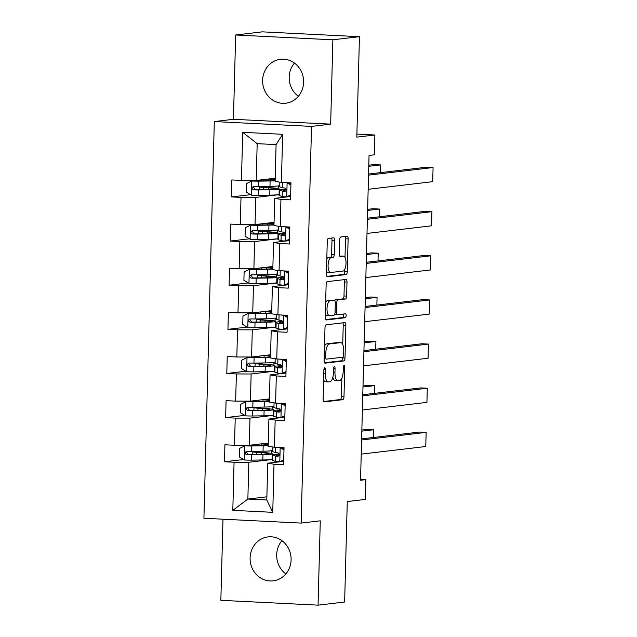 <?xml version="1.0" encoding="UTF-8"?>
<svg xmlns="http://www.w3.org/2000/svg" width="637" height="637" viewBox="0 0 637 637"><rect width="100%" height="100%" fill="white"/><g stroke="black" fill="none" stroke-linecap="round" stroke-linejoin="round"><path stroke-width="0.96" d="M324.679 367.708A1.951 0.725 92.8 0 0 323.891 369.739L323.118 399.248A2.787 1.035 92.8 0 0 324.026 401.899A2.787 1.035 92.8 0 0 324.09 401.899L342.873 399.686A2.787 1.035 92.8 0 0 343.988 396.787L344.76 367.278A1.951 0.725 92.8 0 0 344.131 365.415A1.951 0.725 92.8 0 0 344.084 365.415A1.951 0.725 92.8 0 0 343.303 367.445L343.2 371.267A8.902 3.32 92.8 0 1 339.632 380.544L338.064 380.735A8.902 3.32 92.8 0 1 337.857 380.743A8.902 3.32 92.8 0 1 334.958 372.239L335.062 368.417A1.951 0.725 92.8 0 0 334.425 366.562A1.951 0.725 92.8 0 0 334.377 366.562A1.951 0.725 92.8 0 0 333.597 368.592L333.493 372.414A8.902 3.32 92.8 0 1 329.926 381.69L328.358 381.874A8.902 3.32 92.8 0 1 328.151 381.882A8.902 3.32 92.8 0 1 325.252 373.386L325.356 369.564A1.951 0.725 92.8 0 0 324.719 367.708A1.951 0.725 92.8 0 0 324.679 367.708M262.619 80.238A22.112 20.48 -96.7 0 0 285.702 103.218A22.112 20.48 -96.7 0 0 303.602 82.277A22.112 20.48 -96.7 0 0 280.519 59.297A22.112 20.48 -96.7 0 0 262.619 80.238M298.363 96.314A22.112 20.48 83.3 0 1 289.19 77.101A22.112 20.48 83.3 0 1 294.437 63.063M250.11 557.861A22.112 20.48 -96.7 0 0 273.193 580.84A22.112 20.48 -96.7 0 0 291.101 559.899A22.112 20.48 -96.7 0 0 268.01 536.911A22.112 20.48 -96.7 0 0 250.11 557.861M285.854 573.937A22.112 20.48 83.3 0 1 276.689 554.723A22.112 20.48 83.3 0 1 281.928 540.686M334.608 240.483A2.787 1.035 92.8 0 0 333.708 237.832A2.787 1.035 92.8 0 0 333.645 237.832L328.373 238.453A2.787 1.035 92.8 0 0 327.259 241.351L326.399 274.125A2.787 1.035 92.8 0 0 327.307 276.784A2.787 1.035 92.8 0 0 327.37 276.784L346.146 274.563A2.787 1.035 92.8 0 0 347.269 271.665L348.12 238.891A2.787 1.035 92.8 0 0 347.221 236.239A2.787 1.035 92.8 0 0 347.149 236.239L340.787 236.988A2.787 1.035 92.8 0 0 339.672 239.886L339.306 253.916A2.787 1.035 92.8 0 0 340.214 256.568A2.787 1.035 92.8 0 0 340.277 256.568L343.431 256.193A7.445 2.779 92.8 0 1 343.606 256.193A7.445 2.779 92.8 0 1 346.018 263.527A7.445 2.779 92.8 0 1 343.04 271.059L330.675 272.517A7.445 2.779 92.8 0 1 330.507 272.525A7.445 2.779 92.8 0 1 328.087 265.183A7.445 2.779 92.8 0 1 331.065 257.659L333.127 257.412A2.787 1.035 92.8 0 0 334.242 254.513L334.608 240.483L331.981 240.356A2.787 1.035 92.8 0 0 331.566 238.079M222.974 519.203L220.848 600.317L318.062 605.15L344.641 602.013L347.269 501.566L365.335 499.432L365.861 479.629L360.542 480.258L369.046 155.428L374.365 154.799L374.882 134.996L356.887 134.104M332.864 39.812L235.65 34.987L233.445 119.302L330.659 124.135L332.864 39.812L359.443 36.683L356.816 137.13L374.882 134.996M330.659 124.135L311.525 126.397L301.142 523.088L203.92 518.255L214.311 121.563L311.525 126.397M318.062 605.15L320.276 520.827L301.142 523.088M326.112 324.83A2.787 1.035 92.8 0 0 324.997 327.729L324.137 360.502A2.787 1.035 92.8 0 0 325.037 363.162A2.787 1.035 92.8 0 0 325.109 363.154L343.884 360.94A2.787 1.035 92.8 0 0 345.007 358.042L345.859 325.268A2.787 1.035 92.8 0 0 344.959 322.609A2.787 1.035 92.8 0 0 344.888 322.617L326.112 324.83M325.268 317.314L326.128 284.54A2.787 1.035 92.8 0 1 327.243 281.642L346.018 279.428A2.787 1.035 92.8 0 1 346.09 279.42A2.787 1.035 92.8 0 1 346.99 282.08L346.624 296.101A2.787 1.035 92.8 0 1 345.509 299.008L337.889 299.908A2.787 1.035 92.8 0 0 336.774 302.806L336.535 312.106A2.787 1.035 92.8 0 0 337.435 314.766A2.787 1.035 92.8 0 0 337.506 314.766L345.429 313.826A1.951 0.725 92.8 0 1 345.477 313.826A1.951 0.725 92.8 0 1 346.114 315.745A1.951 0.725 92.8 0 1 345.334 317.72L326.24 319.973A2.787 1.035 92.8 0 1 326.168 319.973A2.787 1.035 92.8 0 1 325.268 317.314M235.65 34.987L262.229 31.85L359.443 36.683M250.564 194.667L231.414 196.929L241.001 197.398L240.292 224.566L230.698 224.089L230.252 241.065L239.846 241.542L239.138 268.703L229.543 268.225L229.097 285.209L238.692 285.679L237.975 312.847L228.388 312.369L227.942 329.345L237.537 329.823L236.821 356.983L227.234 356.505L226.788 373.489L236.375 373.959L235.666 401.127L226.079 400.649L225.633 417.625L235.22 418.103L234.512 445.263L224.917 444.793L224.479 461.769L234.066 462.239L232.808 510.341L272.747 512.331L266.784 499.989L267.747 463.203L283.68 461.323M231.414 196.929L231.852 179.945L241.447 180.422L242.705 132.321L282.645 134.303L281.387 182.405L290.974 182.883L290.528 199.859L280.941 199.389L280.224 226.549L289.819 227.027L289.373 244.003L279.786 243.525L279.07 270.693L288.665 271.163L288.219 288.139L278.624 287.669L277.915 314.829L287.502 315.307L287.064 332.283L277.469 331.805L276.761 358.973L286.347 359.443L285.902 376.419L276.315 375.949L275.606 403.11L285.193 403.587L284.747 420.563L275.16 420.086L274.451 447.254L284.038 447.723L283.592 464.707L274.006 464.23L272.747 512.331M274.053 222.345L255.055 224.582L255.763 197.422L279.086 194.667M290.615 196.483L274.682 198.362L273.966 225.522L280.224 226.549M255.763 197.422L241.001 197.398M255.055 224.582L240.292 224.566M280.941 199.389L274.682 198.362M272.899 266.481L253.892 268.726L254.609 241.558L277.931 238.811M289.461 240.619L273.528 242.506L272.811 269.666L279.07 270.693M254.609 241.558L239.846 241.542M253.892 268.726L239.138 268.703M279.786 243.525L273.528 242.506M271.744 310.625L252.738 312.863L253.454 285.702L276.776 282.947M288.306 284.763L272.365 286.642L271.657 313.802L277.915 314.829M253.454 285.702L238.692 285.679M252.738 312.863L237.975 312.847M278.624 287.669L272.365 286.642M270.582 354.761L251.583 357.007L252.292 329.847L275.622 327.092M287.152 328.899L271.211 330.786L270.502 357.946L276.761 358.973M252.292 329.847L237.537 329.823M251.583 357.007L236.821 356.983M277.469 331.805L271.211 330.786M269.427 398.905L250.429 401.143L251.137 373.983L274.467 371.228M285.997 373.043L270.056 374.922L269.347 402.082L275.606 403.11M251.137 373.983L236.375 373.959M250.429 401.143L235.666 401.127M276.315 375.949L270.056 374.922M268.273 443.041L249.274 445.287L249.983 418.127L273.305 415.372M284.835 417.179L268.902 419.066L268.193 446.226L274.451 447.254M249.983 418.127L235.22 418.103M249.274 445.287L234.512 445.263M275.16 420.086L268.902 419.066M266.863 496.804L247.865 499.05L248.828 462.263L272.15 459.508M248.828 462.263L234.066 462.239M266.784 499.989L247.865 499.05L232.808 510.341M274.006 464.23L267.747 463.203M233.445 119.302L214.311 121.563M365.861 479.629L360.566 479.366M281.387 182.405L275.128 181.386L276.092 144.599L257.173 143.659L256.209 180.446L275.208 178.201M282.645 134.303L276.092 144.599M257.173 143.659L242.705 132.321M256.209 180.446L241.447 180.422M258.327 452.182L258.351 451.267M272.15 459.468L271.099 459.54M271.577 453.464L271.649 450.709M243.629 459.508L224.479 461.769M244.783 415.364L225.633 417.625M273.313 415.324L272.254 415.396M259.482 408.038L259.506 407.131M272.732 409.32L272.803 406.573M245.938 371.228L226.788 373.489M274.467 371.188L273.416 371.26M260.637 363.902L260.66 362.986M273.894 365.184L273.966 362.429M247.1 327.084L227.942 329.345M275.622 327.044L274.571 327.115M261.791 319.758L261.815 318.85M275.049 321.04L275.12 318.293M248.255 282.947L229.097 285.209M276.776 282.908L275.725 282.979M262.954 275.622L262.977 274.706M276.203 276.904L276.275 274.149M249.409 238.803L230.252 241.065M277.931 238.764L276.88 238.835M264.108 231.478L264.132 230.57M277.358 232.76L277.429 230.013M279.086 194.627L278.035 194.699M265.263 187.342L265.287 186.426M278.512 188.624L278.584 185.869M323.628 379.891A8.902 3.32 92.8 0 0 325.523 381.754L328.151 381.882M332.84 377.287A8.902 3.32 92.8 0 0 335.229 380.608L337.857 380.743M323.54 401.525L340.246 399.55A2.787 1.035 92.8 0 0 341.36 396.652L341.846 378.179M342.73 344.49L343.232 325.141A2.787 1.035 92.8 0 0 342.817 322.855M324.552 362.779L341.257 360.813A2.787 1.035 92.8 0 0 342.38 357.906L342.395 357.238M325.674 357.277A1.951 0.725 92.8 0 0 326.311 359.133A1.951 0.725 92.8 0 0 326.359 359.133L342.841 357.19A1.951 0.725 92.8 0 0 343.622 355.159L343.725 351.13A8.902 3.32 92.8 0 0 340.835 342.626A8.902 3.32 92.8 0 0 340.62 342.634L329.353 343.964A8.902 3.32 92.8 0 0 325.786 353.248L325.674 357.277L324.225 357.206M340.835 342.626L338.207 342.499A8.902 3.32 92.8 0 0 337.992 342.507L340.62 342.634M324.512 346.202A8.902 3.32 92.8 0 1 326.725 343.837L337.992 342.507M334.632 300.393A2.787 1.035 92.8 0 1 335.261 299.772L342.881 298.872A2.787 1.035 92.8 0 0 343.996 295.974L344.362 281.952A2.787 1.035 92.8 0 0 343.948 279.667M334.592 314.559A2.787 1.035 92.8 0 0 334.807 314.638A2.787 1.035 92.8 0 0 334.879 314.63L337.371 314.758M325.682 319.591L342.706 317.584A1.951 0.725 92.8 0 0 343.423 316.215A1.951 0.725 92.8 0 0 343.255 314.081M329.99 300.839A7.445 2.779 92.8 0 0 327.012 308.364A7.445 2.779 92.8 0 0 329.425 315.705A7.445 2.779 92.8 0 0 329.6 315.697L333.955 315.18A2.787 1.035 92.8 0 0 335.07 312.281L335.317 302.981A2.787 1.035 92.8 0 0 334.409 300.322A2.787 1.035 92.8 0 0 334.345 300.322L327.362 300.704A7.445 2.779 92.8 0 0 325.658 302.368M325.348 314.296A7.445 2.779 92.8 0 0 326.797 315.57L329.425 315.705M331.845 300.202A2.787 1.035 92.8 0 0 331.781 300.194A2.787 1.035 92.8 0 0 331.718 300.194L334.345 300.322M327.362 300.704L331.718 300.194M326.789 259.084A7.445 2.779 92.8 0 1 328.437 257.523L330.499 257.284A2.787 1.035 92.8 0 0 331.614 254.378L331.981 240.356M326.47 271.211A7.445 2.779 92.8 0 0 327.88 272.389L330.507 272.525M341.153 256.082A7.445 2.779 92.8 0 0 340.978 256.058A7.445 2.779 92.8 0 0 340.803 256.066L343.431 256.193M339.72 256.193L340.803 256.066M345.007 257.372L345.493 238.764A2.787 1.035 92.8 0 0 345.079 236.486M326.813 276.402L343.518 274.436A2.787 1.035 92.8 0 0 344.641 271.537L344.689 269.499M261.544 454.356L261.584 452.692L256.846 452.35A10.351 0.605 -178.5 0 1 252.809 451.768A10.351 0.605 -178.5 0 1 253.566 451.561L255.286 451.362A1.704 0.637 92.8 0 0 255.421 451.307M268.217 445.191A18.003 1.051 1.5 0 1 261.082 445.597L244.831 445.852L239.504 448.424L239.281 456.912L244.465 460.002A7.517 0.438 1.5 0 0 251.424 460.137L262.81 459.97A21.69 1.266 1.5 0 0 272.15 459.181L272.286 453.799A21.69 1.266 1.5 0 0 263.837 452.581L256.974 452.023M244.831 445.852A7.517 0.438 1.5 0 0 251.79 445.988L263.177 445.828A21.69 1.266 1.5 0 0 268.201 445.677M268.241 444.164A21.69 1.266 1.5 0 0 264.068 443.806L262.651 443.71M361.832 431.145L373.593 429.76L367.023 429.434L361.856 430.039M268.233 444.65A18.003 1.051 1.5 0 0 261.815 443.917L261.218 443.878M279.388 454.07A21.69 1.266 1.5 0 0 272.278 454.818A21.69 1.266 1.5 0 0 272.692 455.081L275.391 455.941A7.517 0.438 1.5 0 0 277.971 456.259C279.85 455.256 279.882 454.117 278.058 452.867A7.517 0.438 -178.5 0 1 275.479 452.549L272.779 451.689A21.69 1.266 -178.5 0 1 272.365 451.426L272.373 450.407A21.69 1.266 -178.5 0 1 263.041 451.203L251.655 451.362A7.517 0.438 -178.5 0 1 246.79 451.314C244.568 452.366 244.536 453.496 246.702 454.707A7.517 0.438 1.5 0 0 251.567 454.762L262.954 454.595A21.69 1.266 1.5 0 0 272.286 453.799M261.584 452.692A18.003 1.051 -178.5 0 1 268.607 453.703A18.003 1.051 -178.5 0 1 260.852 454.364L248.231 454.531L246.575 452.174M258.343 451.569L256.982 451.737M373.393 437.492L373.593 429.76M283.983 449.953L280.041 447.604A7.517 0.438 -178.5 0 1 276.832 447.365M280.041 447.604L280.495 447.548M361.601 439.984L426.145 432.372L419.576 432.045L361.625 438.877M283.712 460.304L279.667 461.753A7.517 0.438 -178.5 0 1 275.248 461.315L272.548 460.455A21.69 1.266 -178.5 0 1 272.134 460.201L272.278 454.818M361.227 454.133L425.771 446.513L426.145 432.372M279.667 461.753L283.72 459.795M281.705 447.612L284.006 448.981M278.871 455.949L276.307 455.137A18.003 1.051 -178.5 0 1 275.956 454.914A18.003 1.051 -178.5 0 1 279.46 454.388M262.699 410.212L262.747 408.548L258.001 408.213A10.351 0.605 -178.5 0 1 253.964 407.632A10.351 0.605 -178.5 0 1 254.72 407.425L256.448 407.218A1.704 0.637 92.8 0 0 256.576 407.17M269.371 401.047A18.003 1.051 1.5 0 1 262.237 401.453L245.986 401.716L240.659 404.28L240.436 412.768L245.619 415.865A7.517 0.438 1.5 0 0 252.578 415.993L263.965 415.834A21.69 1.266 1.5 0 0 273.305 415.037L273.44 409.663A21.69 1.266 1.5 0 0 264.992 408.436L258.128 407.887M245.986 401.716A7.517 0.438 1.5 0 0 252.953 401.843L264.339 401.684A21.69 1.266 1.5 0 0 269.363 401.533M269.403 400.028A21.69 1.266 1.5 0 0 265.223 399.67L263.814 399.566M362.986 387.001L374.747 385.616L368.178 385.289L363.01 385.903M269.387 400.506A18.003 1.051 1.5 0 0 262.97 399.781L262.372 399.733M280.551 409.933A21.69 1.266 1.5 0 0 273.432 410.682A21.69 1.266 1.5 0 0 273.846 410.937L276.546 411.805A7.517 0.438 1.5 0 0 279.125 412.123C281.005 411.112 281.036 409.981 279.213 408.723A7.517 0.438 -178.5 0 1 276.633 408.405L273.934 407.545A21.69 1.266 -178.5 0 1 273.52 407.282L273.536 406.271A21.69 1.266 -178.5 0 1 264.196 407.059L252.809 407.226A7.517 0.438 -178.5 0 1 247.952 407.17C245.723 408.221 245.691 409.352 247.857 410.57A7.517 0.438 1.5 0 0 252.722 410.618L264.108 410.459A21.69 1.266 1.5 0 0 273.44 409.663M262.747 408.548A18.003 1.051 -178.5 0 1 269.762 409.567A18.003 1.051 -178.5 0 1 262.006 410.228L249.393 410.387L247.729 408.03M259.498 407.433L258.136 407.592M374.548 393.348L374.747 385.616M263.853 366.076L263.901 364.412L259.155 364.069A10.351 0.605 -178.5 0 1 255.118 363.488A10.351 0.605 -178.5 0 1 255.875 363.281L257.603 363.082A1.704 0.637 92.8 0 0 257.73 363.026M270.526 356.911A18.003 1.051 1.5 0 1 263.392 357.309L247.148 357.572L241.813 360.144L241.59 368.632L246.774 371.721A7.517 0.438 1.5 0 0 253.733 371.857L265.119 371.69A21.69 1.266 1.5 0 0 274.459 370.901L274.603 365.519A21.69 1.266 1.5 0 0 266.147 364.3L259.283 363.743M247.148 357.572A7.517 0.438 1.5 0 0 254.107 357.707L265.494 357.548A21.69 1.266 1.5 0 0 270.518 357.397M270.558 355.884A21.69 1.266 1.5 0 0 266.377 355.526L264.968 355.43M364.141 342.865L375.902 341.48L369.333 341.153L364.173 341.758M270.542 356.37A18.003 1.051 1.5 0 0 264.132 355.637L263.535 355.597M281.705 365.789A21.69 1.266 1.5 0 0 274.587 366.538A21.69 1.266 1.5 0 0 275.001 366.801L277.7 367.66A7.517 0.438 1.5 0 0 280.28 367.979C282.159 366.976 282.191 365.837 280.368 364.587A7.517 0.438 -178.5 0 1 277.796 364.268L275.088 363.401A21.69 1.266 -178.5 0 1 274.674 363.146L274.69 362.127A21.69 1.266 -178.5 0 1 265.35 362.923L253.964 363.082A7.517 0.438 -178.5 0 1 249.107 363.034C246.877 364.085 246.845 365.216 249.019 366.426A7.517 0.438 1.5 0 0 253.876 366.482L265.263 366.315A21.69 1.266 1.5 0 0 274.603 365.519M263.901 364.412A18.003 1.051 -178.5 0 1 270.916 365.423A18.003 1.051 -178.5 0 1 263.161 366.084L250.548 366.251L248.884 363.894M260.652 363.289L259.291 363.456M375.703 349.211L375.902 341.48M285.137 405.817L281.196 403.46A7.517 0.438 -178.5 0 1 277.987 403.229M281.196 403.46L281.65 403.412M362.756 395.848L427.3 388.228L420.731 387.901L362.779 394.741M284.866 416.168L280.829 417.609A7.517 0.438 -178.5 0 1 276.41 417.179L273.703 416.319A21.69 1.266 -178.5 0 1 273.289 416.057L273.432 410.682M362.381 409.989L426.925 402.377L427.3 388.228M280.829 417.609L284.874 415.658M282.86 403.468L285.161 404.845M280.025 411.813L277.461 410.992A18.003 1.051 -178.5 0 1 277.119 410.777A18.003 1.051 -178.5 0 1 280.614 410.252M286.292 361.673L282.35 359.324A7.517 0.438 -178.5 0 1 279.149 359.085M282.35 359.324L282.804 359.268M363.91 351.704L428.454 344.084L421.885 343.765L363.942 350.597M286.021 372.024L281.984 373.473A7.517 0.438 -178.5 0 1 277.565 373.035L274.865 372.175A21.69 1.266 -178.5 0 1 274.443 371.92L274.587 366.538M363.536 365.853L428.08 358.233L428.454 344.084M281.984 373.473L286.037 371.514M284.014 359.332L286.316 360.701M281.18 367.668L278.616 366.848A18.003 1.051 -178.5 0 1 278.273 366.633A18.003 1.051 -178.5 0 1 281.769 366.108M265.008 321.932L265.056 320.268L260.31 319.933A10.351 0.605 -178.5 0 1 256.281 319.352A10.351 0.605 -178.5 0 1 257.03 319.145L258.757 318.938A1.704 0.637 92.8 0 0 258.885 318.89M271.688 312.767A18.003 1.051 1.5 0 1 264.554 313.173L248.303 313.436L242.968 316L242.745 324.488L247.928 327.585A7.517 0.438 1.5 0 0 254.888 327.713L266.274 327.553A21.69 1.266 1.5 0 0 275.614 326.757L275.757 321.382A21.69 1.266 1.5 0 0 267.301 320.156L260.437 319.607M248.303 313.436A7.517 0.438 1.5 0 0 255.262 313.563L266.648 313.404A21.69 1.266 1.5 0 0 271.673 313.253M271.712 311.74A21.69 1.266 1.5 0 0 267.532 311.389L266.123 311.286M365.296 298.721L377.064 297.336L370.495 297.009L365.327 297.622M271.696 312.226A18.003 1.051 1.5 0 0 265.287 311.501L264.689 311.453M282.86 321.653A21.69 1.266 1.5 0 0 275.741 322.402A21.69 1.266 1.5 0 0 276.155 322.656L278.863 323.524A7.517 0.438 1.5 0 0 281.435 323.843C283.322 322.832 283.346 321.701 281.53 320.443A7.517 0.438 -178.5 0 1 278.95 320.124L276.251 319.264A21.69 1.266 -178.5 0 1 275.829 319.002L275.845 317.99A21.69 1.266 -178.5 0 1 266.505 318.779L255.118 318.946A7.517 0.438 -178.5 0 1 250.261 318.89C248.032 319.941 248 321.072 250.174 322.29A7.517 0.438 1.5 0 0 255.031 322.338L266.417 322.179A21.69 1.266 1.5 0 0 275.757 321.382M265.056 320.268A18.003 1.051 -178.5 0 1 272.071 321.287A18.003 1.051 -178.5 0 1 264.323 321.948L251.703 322.107L250.038 319.75M261.807 319.153L260.445 319.312M376.857 305.067L377.064 297.336M266.17 277.796L266.21 276.132L261.465 275.789A10.351 0.605 -178.5 0 1 257.436 275.208A10.351 0.605 -178.5 0 1 258.192 275.001L259.912 274.802A1.704 0.637 92.8 0 0 260.039 274.746M272.843 268.631A18.003 1.051 1.5 0 1 265.709 269.029L249.457 269.292L244.13 271.864L243.907 280.352L249.083 283.441A7.517 0.438 1.5 0 0 256.05 283.576L267.436 283.409A21.69 1.266 1.5 0 0 276.769 282.621L276.912 277.238A21.69 1.266 1.5 0 0 268.456 276.02L261.6 275.463M249.457 269.292A7.517 0.438 1.5 0 0 256.416 269.427L267.803 269.268A21.69 1.266 1.5 0 0 272.827 269.109M272.867 267.604A21.69 1.266 1.5 0 0 268.687 267.245L267.277 267.15M366.45 254.585L378.219 253.2L371.65 252.873L366.482 253.478M272.851 268.089A18.003 1.051 1.5 0 0 266.441 267.357L265.844 267.317M284.014 277.509A21.69 1.266 1.5 0 0 276.896 278.258A21.69 1.266 1.5 0 0 277.318 278.52L280.017 279.38A7.517 0.438 1.5 0 0 282.597 279.699C284.476 278.695 284.5 277.557 282.685 276.307A7.517 0.438 -178.5 0 1 280.105 275.988L277.406 275.12A21.69 1.266 -178.5 0 1 276.991 274.865L276.999 273.846A21.69 1.266 -178.5 0 1 267.659 274.643L256.273 274.802A7.517 0.438 -178.5 0 1 251.416 274.754C249.186 275.805 249.163 276.936 251.328 278.146A7.517 0.438 1.5 0 0 256.185 278.202L267.572 278.035A21.69 1.266 1.5 0 0 276.912 277.238M266.21 276.132A18.003 1.051 -178.5 0 1 273.225 277.143A18.003 1.051 -178.5 0 1 265.478 277.804L252.857 277.971L251.193 275.614M262.97 275.009L261.608 275.176M378.012 260.931L378.219 253.2M267.325 233.652L267.365 231.987L262.619 231.653A10.351 0.605 -178.5 0 1 258.59 231.072A10.351 0.605 -178.5 0 1 259.347 230.865L261.066 230.658A1.704 0.637 92.8 0 0 261.202 230.61M273.998 224.487A18.003 1.051 1.5 0 1 266.863 224.893L250.612 225.156L245.285 227.72L245.062 236.208L250.237 239.305A7.517 0.438 1.5 0 0 257.205 239.432L268.591 239.273A21.69 1.266 1.5 0 0 277.923 238.477L278.066 233.102A21.69 1.266 1.5 0 0 269.618 231.876L262.755 231.319M250.612 225.156A7.517 0.438 1.5 0 0 257.571 225.283L268.957 225.124A21.69 1.266 1.5 0 0 273.982 224.972M274.021 223.46A21.69 1.266 1.5 0 0 269.841 223.109L268.432 223.006M367.605 210.441L379.373 209.055L372.804 208.729L367.637 209.342M274.014 223.945A18.003 1.051 1.5 0 0 267.596 223.221L266.999 223.173M285.169 233.373A21.69 1.266 1.5 0 0 278.058 234.121A21.69 1.266 1.5 0 0 278.473 234.376L281.172 235.244A7.517 0.438 1.5 0 0 283.752 235.563C285.631 234.551 285.663 233.421 283.839 232.163A7.517 0.438 -178.5 0 1 281.259 231.844L278.56 230.984A21.69 1.266 -178.5 0 1 278.146 230.721L278.154 229.71A21.69 1.266 -178.5 0 1 268.822 230.498L257.436 230.666A7.517 0.438 -178.5 0 1 252.57 230.61C250.341 231.661 250.317 232.792 252.483 234.01A7.517 0.438 1.5 0 0 257.34 234.058L268.726 233.898A21.69 1.266 1.5 0 0 278.066 233.102M267.365 231.987A18.003 1.051 -178.5 0 1 274.38 233.007A18.003 1.051 -178.5 0 1 266.632 233.668L254.012 233.827L252.348 231.47M264.124 230.873L262.762 231.032M379.166 216.787L379.373 209.055M287.446 317.537L283.505 315.18A7.517 0.438 -178.5 0 1 280.304 314.949M283.505 315.18L283.959 315.132M365.065 307.567L429.609 299.947L423.04 299.621L365.097 306.461M287.176 327.888L283.139 329.329A7.517 0.438 -178.5 0 1 278.719 328.899L276.02 328.039A21.69 1.266 -178.5 0 1 275.606 327.776L275.741 322.402M364.698 321.709L429.242 314.097L429.609 299.947M283.139 329.329L287.191 327.378M285.177 315.188L287.47 316.565M282.334 323.532L279.77 322.712A18.003 1.051 -178.5 0 1 279.428 322.497A18.003 1.051 -178.5 0 1 282.924 321.972M288.601 273.392L284.667 271.043A7.517 0.438 -178.5 0 1 281.458 270.805M284.667 271.043L285.121 270.988M366.219 263.423L430.763 255.803L424.194 255.477L366.251 262.317M288.33 283.744L284.293 285.193A7.517 0.438 -178.5 0 1 279.874 284.755L277.175 283.895A21.69 1.266 -178.5 0 1 276.761 283.64L276.896 278.258M365.853 277.573L430.397 269.953L430.763 255.803M284.293 285.193L288.346 283.234M286.332 271.051L288.625 272.421M283.489 279.388L280.925 278.568A18.003 1.051 -178.5 0 1 280.583 278.353A18.003 1.051 -178.5 0 1 284.078 277.828M289.755 229.256L285.822 226.899A7.517 0.438 -178.5 0 1 282.613 226.668M285.822 226.899L286.276 226.852M367.374 219.287L431.918 211.667L425.349 211.341L367.406 218.18M289.485 239.608L285.448 241.049A7.517 0.438 -178.5 0 1 281.028 240.619L278.329 239.759A21.69 1.266 -178.5 0 1 277.915 239.496L278.058 234.121M367.008 233.429L431.552 225.817L431.918 211.667M285.448 241.049L289.501 239.098M287.486 226.907L289.787 228.285M284.651 235.252L282.087 234.432A18.003 1.051 -178.5 0 1 281.737 234.217A18.003 1.051 -178.5 0 1 285.233 233.691M268.48 189.515L268.519 187.851L263.782 187.509A10.351 0.605 -178.5 0 1 259.745 186.928A10.351 0.605 -178.5 0 1 260.501 186.721L262.221 186.522A1.704 0.637 92.8 0 0 262.356 186.466M275.152 180.351A18.003 1.051 1.5 0 1 268.018 180.749L251.766 181.012L246.439 183.583L246.216 192.071L251.4 195.161A7.517 0.438 1.5 0 0 258.359 195.296L269.746 195.129A21.69 1.266 1.5 0 0 279.086 194.341L279.221 188.958A21.69 1.266 1.5 0 0 270.773 187.74L263.909 187.182M251.766 181.012A7.517 0.438 1.5 0 0 258.726 181.147L270.112 180.98A21.69 1.266 1.5 0 0 275.136 180.828M275.176 179.323A21.69 1.266 1.5 0 0 271.004 178.965L269.586 178.87M368.767 166.305L380.528 164.919L373.959 164.593L368.791 165.198M275.168 179.809A18.003 1.051 1.5 0 0 268.75 179.077L268.153 179.037M286.324 189.229A21.69 1.266 1.5 0 0 279.213 189.977A21.69 1.266 1.5 0 0 279.627 190.24L282.326 191.1A7.517 0.438 1.5 0 0 284.906 191.418C286.785 190.415 286.817 189.277 284.994 188.026A7.517 0.438 -178.5 0 1 282.414 187.708L279.715 186.84A21.69 1.266 -178.5 0 1 279.301 186.585L279.309 185.566A21.69 1.266 -178.5 0 1 269.977 186.362L258.59 186.522A7.517 0.438 -178.5 0 1 253.725 186.474C251.504 187.525 251.472 188.656 253.637 189.866A7.517 0.438 1.5 0 0 258.503 189.922L269.889 189.754A21.69 1.266 1.5 0 0 279.221 188.958M268.519 187.851A18.003 1.051 -178.5 0 1 275.542 188.863A18.003 1.051 -178.5 0 1 267.787 189.523L255.166 189.691L253.51 187.334M265.279 186.729L263.917 186.896M380.329 172.651L380.528 164.919M290.918 185.112L286.976 182.763A7.517 0.438 -178.5 0 1 283.768 182.524M286.976 182.763L287.43 182.708M368.536 175.143L433.08 167.523L426.511 167.197L368.56 174.036M290.647 195.463L286.602 196.913A7.517 0.438 -178.5 0 1 282.183 196.475L279.484 195.615A21.69 1.266 -178.5 0 1 279.07 195.352L279.213 189.977M368.162 189.293L432.706 181.672L433.08 167.523M286.602 196.913L290.655 194.954M288.641 182.771L290.942 184.141M285.806 191.108L283.242 190.288A18.003 1.051 -178.5 0 1 282.892 190.073A18.003 1.051 -178.5 0 1 286.395 189.547M323.803 373.314L325.252 373.386M333.613 368.345L335.062 368.417M333.501 372.167L334.958 372.239M343.311 367.207L344.76 367.278M341.36 396.652L343.988 396.787M340.246 399.55L342.873 399.686M323.907 369.492L325.356 369.564M343.232 325.141L345.859 325.268M342.38 357.906L345.007 358.042M341.257 360.813L343.884 360.94M326.725 343.837L329.353 343.964M324.329 353.177L325.786 353.248M344.362 281.952L346.99 282.08M343.996 295.974L346.624 296.101M342.881 298.872L345.509 299.008M335.261 299.772L337.889 299.908M335.317 302.734L336.774 302.806M335.078 312.034L336.535 312.106M342.706 317.584L345.334 317.72M331.614 254.378L334.242 254.513M330.499 257.284L333.127 257.412M328.437 257.523L331.065 257.659M345.493 238.764L348.12 238.891M344.641 271.537L347.269 271.665M343.518 274.436L346.146 274.563M258.343 451.514L255.286 451.362M244.696 445.916L244.329 459.922M262.954 454.595L262.81 459.97M256.791 454.42L256.846 452.35M257.022 445.653L257.053 444.371M261.775 445.582L261.815 443.917M263.177 445.828L263.041 451.203M251.567 454.762L251.424 460.137M251.79 445.988L251.655 451.362M248.231 454.531L246.702 454.707M279.802 461.69L280.169 447.684M272.779 451.689L272.907 446.999M272.548 460.455L272.692 455.081M275.479 452.549L275.614 447.309M275.248 461.315L275.391 455.941M259.498 407.369L256.448 407.218M245.858 401.78L245.484 415.786M264.108 410.459L263.965 415.834M257.945 410.284L258.001 408.213M258.176 401.509L258.208 400.227M262.93 401.445L262.97 399.781M264.339 401.684L264.196 407.059M252.722 410.618L252.578 415.993M252.953 401.843L252.809 407.226M249.393 410.387L247.857 410.57M260.652 363.233L257.603 363.082M247.013 357.636L246.646 371.642M265.263 366.315L265.119 371.69M259.1 366.14L259.155 364.069M259.331 357.373L259.363 356.091M264.084 357.301L264.132 355.637M265.494 357.548L265.35 362.923M253.876 366.482L253.733 371.857M254.107 357.707L253.964 363.082M250.548 366.251L249.019 366.426M280.957 417.546L281.323 403.54M273.934 407.545L274.061 402.855M273.703 416.319L273.846 410.937M276.633 408.405L276.776 403.165M276.41 417.179L276.546 411.805M282.111 373.409L282.478 359.403M275.088 363.401L275.216 358.719M274.865 372.175L275.001 366.801M277.796 364.268L277.931 359.029M277.565 373.035L277.7 367.66M261.815 319.089L258.757 318.938M248.167 313.5L247.801 327.506M266.417 322.179L266.274 327.553M260.254 322.003L260.31 319.933M260.485 313.229L260.517 311.947M265.239 313.165L265.287 311.501M266.648 313.404L266.505 318.779M255.031 322.338L254.888 327.713M255.262 313.563L255.118 318.946M251.703 322.107L250.174 322.29M262.97 274.953L259.912 274.802M249.322 269.355L248.956 283.361M267.572 278.035L267.436 283.409M261.409 277.859L261.465 275.789M261.64 269.093L261.68 267.811M266.393 269.021L266.441 267.357M267.803 269.268L267.659 274.643M256.185 278.202L256.05 283.576M256.416 269.427L256.273 274.802M252.857 277.971L251.328 278.146M264.124 230.809L261.066 230.658M250.476 225.219L250.11 239.225M268.726 233.898L268.591 239.273M262.571 233.723L262.619 231.653M262.794 224.949L262.834 223.667M267.556 224.885L267.596 223.221M268.957 225.124L268.822 230.498M257.34 234.058L257.205 239.432M257.571 225.283L257.436 230.666M254.012 233.827L252.483 234.01M283.274 329.265L283.64 315.259M276.251 319.264L276.37 314.574M276.02 328.039L276.155 322.656M278.95 320.124L279.086 314.885M278.719 328.899L278.863 323.524M284.428 285.129L284.795 271.123M277.406 275.12L277.525 270.438M277.175 283.895L277.318 278.52M280.105 275.988L280.24 270.749M279.874 284.755L280.017 279.38M285.583 240.985L285.949 226.979M278.56 230.984L278.68 226.294M278.329 239.759L278.473 234.376M281.259 231.844L281.395 226.605M281.028 240.619L281.172 235.244M265.279 186.673L262.221 186.522M251.631 181.075L251.265 195.081M269.889 189.754L269.746 195.129M263.726 189.579L263.782 187.509M263.957 180.812L263.989 179.53M268.71 180.741L268.75 179.077M270.112 180.98L269.977 186.362M258.503 189.922L258.359 195.296M258.726 181.147L258.59 186.522M255.166 189.691L253.637 189.866M286.738 196.849L287.104 182.843M279.715 186.84L279.842 182.158M279.484 195.615L279.627 190.24M282.414 187.708L282.549 182.469M282.183 196.475L282.326 191.1M334.807 314.638L337.435 314.766M331.781 300.194L334.409 300.322M340.978 256.058L343.606 256.193M252.809 451.768L252.738 454.484M252.993 444.849L252.969 445.709M253.964 407.632L253.892 410.339M254.147 400.705L254.123 401.573M255.118 363.488L255.055 366.203M255.302 356.569L255.278 357.429M256.281 319.352L256.209 322.059M256.456 312.425L256.44 313.293M257.436 275.208L257.364 277.923M257.619 268.288L257.595 269.148M258.59 231.072L258.518 233.779M258.773 224.144L258.749 225.012M259.745 186.928L259.673 189.643M259.928 180.008L259.904 180.868"/></g></svg>
